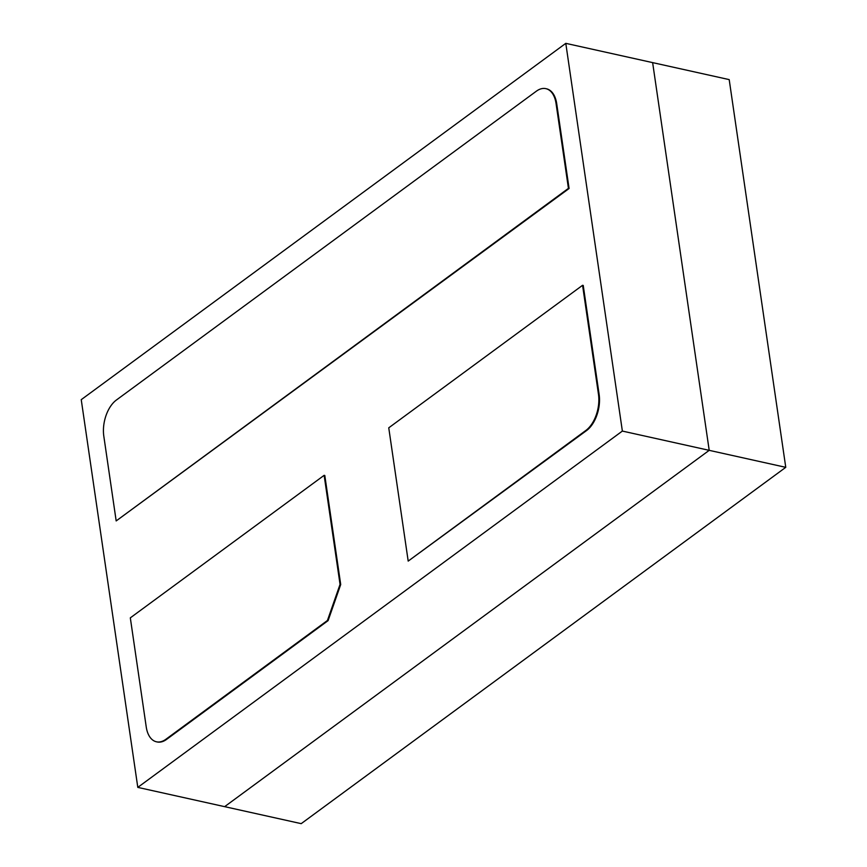 <?xml version="1.0" encoding="UTF-8"?>
<svg xmlns="http://www.w3.org/2000/svg" width="867" height="867" viewBox="0 0 867 867"><rect width="100%" height="100%" fill="white"/><g stroke="black" fill="none" stroke-linecap="round" stroke-linejoin="round"><path stroke-width="1.3" d="M565.793 43.35L652.634 62.619L709.206 450.341L785.762 467.335L729.201 79.612L652.634 62.619L709.206 450.341L224.64 806.657L137.799 787.388L81.238 399.665L565.793 43.35L622.365 431.072L137.799 787.388M785.762 467.335L301.207 823.65L224.64 806.657L709.206 450.341L622.365 431.072M130.321 617.857L324.139 475.333L340.048 584.38L327.433 620.49L165.911 739.258A27.419 15.801 102.5 0 1 156.439 741.794A27.419 15.801 102.5 0 1 146.23 726.904L130.321 617.857M340.048 584.38L340.709 584.521L324.8 475.474L324.139 475.333M340.709 584.521L328.094 620.631L327.433 620.49M328.094 620.631L166.572 739.399A27.419 15.801 102.5 0 1 157.1 741.946A27.419 15.801 102.5 0 1 156.764 741.859M388.752 427.821L582.57 285.297L598.479 394.344A27.419 15.801 102.5 0 1 585.864 430.455L408.194 561.101L388.752 427.821M408.194 561.101L586.526 430.596A27.419 15.801 102.5 0 0 599.14 394.485L583.231 285.438L582.57 285.297M568.438 188.367L116.178 520.926L103.802 436.112A27.419 15.801 102.5 0 1 116.427 400.001L536.37 91.187A27.419 15.801 102.5 0 1 545.852 88.651A27.419 15.801 102.5 0 1 556.061 103.552L568.438 188.367L569.088 188.507L116.178 520.926M546.177 88.737A27.419 15.801 102.5 0 1 546.503 88.802A27.419 15.801 102.5 0 1 556.712 103.693L569.088 188.507M166.572 739.399L165.911 739.258M599.14 394.485L598.479 394.344M586.526 430.596L585.864 430.455M556.712 103.693L556.061 103.552M157.1 741.946L156.439 741.794M546.503 88.802L545.852 88.651"/></g></svg>
